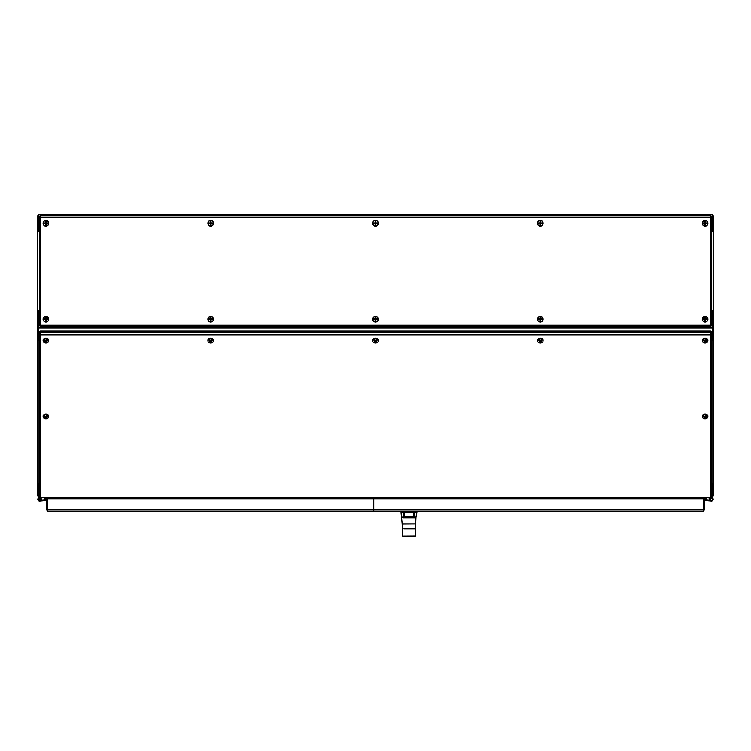 <?xml version="1.0" encoding="UTF-8"?>
<svg xmlns="http://www.w3.org/2000/svg" width="751" height="751" viewBox="0 0 751 751"><rect width="100%" height="100%" fill="white"/><g stroke="black" fill="none" stroke-linecap="round" stroke-linejoin="round"><path stroke-width="1.13" d="M38.592 215.969L37.55 215.969L37.55 310.858L39.315 310.858L39.315 231.646L38.592 231.646L38.592 214.927L712.408 214.927L712.408 231.646L711.695 231.646L711.695 310.858L713.45 310.858L712.408 310.858L712.408 339.978L713.45 339.978L713.45 327.173L712.408 327.173M37.616 482.705L37.55 495.51L38.592 495.51M37.55 482.705L37.55 482.405A1.483 1.004 0 0 0 39.033 483.409L39.033 340.682A1.483 1.004 180 0 1 37.616 339.978M37.55 339.978L38.592 339.978L38.592 310.858L37.55 310.858L37.55 482.405M37.55 231.646L38.592 231.646L37.55 231.646M38.592 496.486A1.483 1.483 0 0 1 37.616 495.51M39.381 496.552L38.592 496.552L38.592 483.362M38.592 327.173L37.55 327.173M39.315 339.978L38.817 339.94M712.408 483.362L711.695 483.475M713.45 327.173L713.45 231.646L712.408 231.646L713.45 231.646L713.45 215.969L712.408 215.969M713.45 339.978L713.45 495.51L712.408 495.51M712.183 339.94L711.695 339.978M713.45 482.405L713.45 482.405A1.483 1.004 0 0 1 711.967 483.409L711.695 483.409M713.384 495.51A1.483 1.483 0 0 1 712.408 496.486M713.384 339.978A1.483 1.004 180 0 1 711.967 340.682L711.967 483.409M711.695 484.179L712.408 484.179L712.408 483.475M712.408 484.179L712.408 496.552L711.619 496.552M39.315 483.475L38.592 483.475M38.592 484.179L39.315 484.179M703.189 511.102L373.763 511.102L373.763 498.786L703.621 498.786L703.631 509.619L703.621 498.786L704.673 498.786L704.673 509.619L703.189 511.102L703.621 509.619L373.763 509.619M704.673 509.619L703.631 509.619M403.944 516.519L404.78 516.829L403.991 516.838L403.362 512.623L401.053 512.623L401.485 512.088M404.151 512.088L404.151 512.623L403.362 512.623L403.785 512.088M414.148 512.088L413.942 516.838L413.153 516.829L413.989 516.519M403.991 516.838L401.926 517.12L402.386 517.486L415.547 517.486L415.068 518.021L416.007 517.12L413.942 516.838L415.979 517.232L416.88 512.623L413.782 512.623L413.782 512.088M401.954 517.232L402.865 518.021L401.963 517.317L402.498 517.129M404.301 517.11L402.386 517.486L402.865 518.021L406.563 517.965M415.932 517.458L413.632 517.11M401.963 517.317L402.865 518.021L415.068 518.021M410.647 517.955L413.369 517.983M415.65 524.029L415.97 517.317M415.669 524.029L402.151 524.142L415.669 524.029M412.825 536.054L415.463 535.97L415.782 528.845L403.916 528.845M402.639 536.054L415.463 535.97M413.482 528.845L415.782 528.845L415.782 524.142M40.789 497.246L710.211 497.246A1.483 1.004 0 0 0 711.695 496.251L711.695 333.538L710.211 334.852L710.634 331.088L40.366 331.088L40.789 334.852L39.315 333.538L39.315 496.251A1.483 1.004 0 0 0 40.789 497.246L40.789 334.852L710.211 334.852L710.211 497.246M710.653 331.858L711.695 331.858L711.695 333.538L710.653 333.538L710.634 332.759L40.366 332.759L40.366 333.528L39.315 333.538L39.315 331.858L40.357 331.858M706.409 497.894L706.409 497.246M699.585 497.246L699.585 497.894M51.847 497.246L51.847 497.894M65.506 498.683L65.506 498.11L65.506 498.683L58.672 498.683L58.672 497.246L58.672 498.683L51.847 498.683M65.928 497.246L65.928 497.894M79.587 498.683L79.587 498.11L79.587 498.683L72.753 498.683L72.753 497.246L72.753 498.683L65.928 498.683M80.01 497.246L80.01 497.894M93.668 498.683L93.668 498.11L93.668 498.683L86.834 498.683L86.834 497.246L86.834 498.683L80.01 498.683M94.091 497.246L94.091 497.894M107.75 498.683L107.75 498.11L107.75 498.683L100.916 498.683L100.916 497.246L100.916 498.683L94.091 498.683M108.172 497.246L108.172 497.894M121.831 498.683L121.831 498.11L121.831 498.683L114.997 498.683L114.997 497.246L114.997 498.683L108.172 498.683M122.253 497.246L122.253 497.894M135.912 498.683L135.912 498.11L135.912 498.683L129.078 498.683L129.078 497.246L129.078 498.683L122.253 498.683M136.335 497.246L136.335 497.894M149.993 498.683L149.993 498.11L149.993 498.683L143.159 498.683L143.159 497.246L143.159 498.683L136.335 498.683M150.416 497.246L150.416 497.894M164.075 498.683L164.075 498.11L164.075 498.683L157.241 498.683L157.241 497.246L157.241 498.683L150.416 498.683M164.497 497.246L164.497 497.894M178.156 498.683L178.156 498.11L178.156 498.683L171.322 498.683L171.322 497.246L171.322 498.683L164.497 498.683M178.578 497.246L178.578 497.894M192.237 498.683L192.237 498.11L192.237 498.683L185.403 498.683L185.403 497.246L185.403 498.683L178.578 498.683M192.66 497.246L192.66 497.894M206.318 498.683L206.318 498.11L206.318 498.683L199.484 498.683L199.484 497.246L199.484 498.683L192.66 498.683M206.741 497.246L206.741 497.894M220.4 498.683L220.4 498.11L220.4 498.683L213.566 498.683L213.566 497.246L213.566 498.683L206.741 498.683M220.822 497.246L220.822 497.894M234.481 498.683L234.481 498.11L234.481 498.683L227.647 498.683L227.647 497.246L227.647 498.683L220.822 498.683M234.903 497.246L234.903 497.894M248.562 498.683L248.562 498.11L248.562 498.683L241.728 498.683L241.728 497.246L241.728 498.683L234.903 498.683M248.985 497.246L248.985 497.894M262.643 498.683L262.643 498.11L262.643 498.683L255.809 498.683L255.809 497.246L255.809 498.683L248.985 498.683M263.066 497.246L263.066 497.894M276.725 498.683L276.725 498.11L276.725 498.683L269.891 498.683L269.891 497.246L269.891 498.683L263.066 498.683M277.147 497.246L277.147 497.894M290.806 498.683L290.806 498.11L290.806 498.683L283.972 498.683L283.972 497.246L283.972 498.683L277.147 498.683M291.228 497.246L291.228 497.894M304.887 498.683L304.887 498.11L304.887 498.683L298.053 498.683L298.053 497.246L298.053 498.683L291.228 498.683M305.31 497.246L305.31 497.894M318.968 498.683L318.968 498.11L318.968 498.683L312.134 498.683L312.134 497.246L312.134 498.683L305.31 498.683M319.391 497.246L319.391 497.894M333.05 498.683L333.05 498.11L333.05 498.683L326.216 498.683L326.216 497.246L326.216 498.683L319.391 498.683M333.472 497.246L333.472 497.894M347.131 498.683L347.131 498.11L347.131 498.683L340.297 498.683L340.297 497.246L340.297 498.683L333.472 498.683M347.553 497.246L347.553 497.894M361.212 498.683L361.212 498.11L361.212 498.683L354.378 498.683L354.378 497.246L354.378 498.683L347.553 498.683M361.635 497.246L361.635 497.894M375.293 498.683L375.293 498.11L375.293 498.683L368.459 498.683L368.459 497.246L368.459 498.683L361.635 498.683M375.716 497.246L375.716 497.894M389.375 498.683L389.375 498.11L389.375 498.683L382.541 498.683L382.541 497.246L382.541 498.683L375.716 498.683M389.797 497.246L389.797 497.894M403.456 498.683L403.456 498.11L403.456 498.683L396.622 498.683L396.622 497.246L396.622 498.683L389.797 498.683M403.878 497.246L403.878 497.894M417.537 498.683L417.537 498.11L417.537 498.683L410.703 498.683L410.703 497.246L410.703 498.683L403.878 498.683M417.96 497.246L417.96 497.894M431.618 498.683L431.618 498.11L431.618 498.683L424.784 498.683L424.784 497.246L424.784 498.683L417.96 498.683M432.041 497.246L432.041 497.894M445.7 498.683L445.7 498.11L445.7 498.683L438.866 498.683L438.866 497.246L438.866 498.683L432.041 498.683M446.122 497.246L446.122 497.894M459.781 498.683L459.781 498.11L459.781 498.683L452.947 498.683L452.947 497.246L452.947 498.683L446.122 498.683M460.203 497.246L460.203 497.894M473.862 498.683L473.862 498.11L473.862 498.683L467.028 498.683L467.028 497.246L467.028 498.683L460.203 498.683M474.285 497.246L474.285 497.894M487.943 498.683L487.943 498.11L487.943 498.683L481.109 498.683L481.109 497.246L481.109 498.683L474.285 498.683M488.366 497.246L488.366 497.894M502.025 498.683L502.025 498.11L502.025 498.683L495.191 498.683L495.191 497.246L495.191 498.683L488.366 498.683M502.447 497.246L502.447 497.894M516.106 498.683L516.106 498.11L516.106 498.683L509.272 498.683L509.272 497.246L509.272 498.683L502.447 498.683M516.528 497.246L516.528 497.894M530.187 498.683L530.187 498.11L530.187 498.683L523.353 498.683L523.353 497.246L523.353 498.683L516.528 498.683M530.61 497.246L530.61 497.894M544.268 498.683L544.268 498.11L544.268 498.683L537.434 498.683L537.434 497.246L537.434 498.683L530.61 498.683M544.691 497.246L544.691 497.894M558.35 498.683L558.35 498.11L558.35 498.683L551.516 498.683L551.516 497.246L551.516 498.683L544.691 498.683M558.772 497.246L558.772 497.894M572.431 498.683L572.431 498.11L572.431 498.683L565.597 498.683L565.597 497.246L565.597 498.683L558.772 498.683M572.853 497.246L572.853 497.894M586.512 498.683L586.512 498.11L586.512 498.683L579.678 498.683L579.678 497.246L579.678 498.683L572.853 498.683M586.935 497.246L586.935 497.894M600.593 498.683L600.593 498.11L600.593 498.683L593.759 498.683L593.759 497.246L593.759 498.683L586.935 498.683M601.016 497.246L601.016 497.894M614.675 498.683L614.675 498.11L614.675 498.683L607.841 498.683L607.841 497.246L607.841 498.683L601.016 498.683M615.097 497.246L615.097 497.894M628.756 498.683L628.756 498.11L628.756 498.683L621.922 498.683L621.922 497.246L621.922 498.683L615.097 498.683M629.178 497.246L629.178 497.894M642.837 498.683L642.837 498.11L642.837 498.683L636.003 498.683L636.003 497.246L636.003 498.683L629.178 498.683M643.26 497.246L643.26 497.894M656.918 498.683L656.918 498.11L656.918 498.683L650.084 498.683L650.084 497.246L650.084 498.683L643.26 498.683M657.341 497.246L657.341 497.894M671 498.683L671 498.11L671 498.683L664.166 498.683L664.166 497.246L664.166 498.683L657.341 498.683M671.422 497.246L671.422 497.894M685.081 498.683L685.081 498.11L685.081 498.683L678.247 498.683L678.247 497.246L678.247 498.683L671.422 498.683M685.503 497.246L685.503 497.894M699.162 498.683L699.162 498.11L699.162 498.683L692.328 498.683L692.328 497.246L692.328 498.683L685.503 498.683M44.591 497.246L44.591 498.683L44.591 498.11L51.425 498.11L51.425 497.246L51.847 497.81M58.672 498.11L65.506 498.11L65.506 497.246L65.928 497.81M72.753 498.11L79.587 498.11L79.587 497.246L80.01 497.81M86.834 498.11L93.668 498.11L93.668 497.246L94.091 497.81M100.916 498.11L107.75 498.11L107.75 497.246L108.172 497.81M114.997 498.11L121.831 498.11L121.831 497.246L122.253 497.81M129.078 498.11L135.912 498.11L135.912 497.246L136.335 497.81M143.159 498.11L149.993 498.11L149.993 497.246L150.416 497.81M157.241 498.11L164.075 498.11L164.075 497.246L164.497 497.81M171.322 498.11L178.156 498.11L178.156 497.246L178.578 497.81M185.403 498.11L192.237 498.11L192.237 497.246L192.66 497.81M199.484 498.11L206.318 498.11L206.318 497.246L206.741 497.81M213.566 498.11L220.4 498.11L220.4 497.246L220.822 497.81M227.647 498.11L234.481 498.11L234.481 497.246L234.903 497.81M241.728 498.11L248.562 498.11L248.562 497.246L248.985 497.81M255.809 498.11L262.643 498.11L262.643 497.246L263.066 497.81M269.891 498.11L276.725 498.11L276.725 497.246L277.147 497.81M283.972 498.11L290.806 498.11L290.806 497.246L291.228 497.81M298.053 498.11L304.887 498.11L304.887 497.246L305.31 497.81M312.134 498.11L318.968 498.11L318.968 497.246L319.391 497.81M326.216 498.11L333.05 498.11L333.05 497.246L333.472 497.81M340.297 498.11L347.131 498.11L347.131 497.246L347.553 497.81M354.378 498.11L361.212 498.11L361.212 497.246L361.635 497.81M368.459 498.11L375.293 498.11L375.293 497.246L375.716 497.81M382.541 498.11L389.375 498.11L389.375 497.246L389.797 497.81M396.622 498.11L403.456 498.11L403.456 497.246L403.878 497.81M410.703 498.11L417.537 498.11L417.537 497.246L417.96 497.81M424.784 498.11L431.618 498.11L431.618 497.246L432.041 497.81M438.866 498.11L445.7 498.11L445.7 497.246L446.122 497.81M452.947 498.11L459.781 498.11L459.781 497.246L460.203 497.81M467.028 498.11L473.862 498.11L473.862 497.246L474.285 497.81M481.109 498.11L487.943 498.11L487.943 497.246L488.366 497.81M495.191 498.11L502.025 498.11L502.025 497.246L502.447 497.81M509.272 498.11L516.106 498.11L516.106 497.246L516.528 497.81M523.353 498.11L530.187 498.11L530.187 497.246L530.61 497.81M537.434 498.11L544.268 498.11L544.268 497.246L544.691 497.81M551.516 498.11L558.35 498.11L558.35 497.246L558.772 497.81M565.597 498.11L572.431 498.11L572.431 497.246L572.853 497.81M579.678 498.11L586.512 498.11L586.512 497.246L586.935 497.81M593.759 498.11L600.593 498.11L600.593 497.246L601.016 497.81M607.841 498.11L614.675 498.11L614.675 497.246L615.097 497.81M621.922 498.11L628.756 498.11L628.756 497.246L629.178 497.81M636.003 498.11L642.837 498.11L642.837 497.246L643.26 497.81M650.084 498.11L656.918 498.11L656.918 497.246L657.341 497.81M664.166 498.11L671 498.11L671 497.246L671.422 497.81M678.247 498.11L685.081 498.11L685.081 497.246L685.503 497.81M692.328 498.11L699.162 498.11L699.162 497.246L699.585 497.81M51.425 498.11L51.425 498.683L51.425 498.11M710.653 331.444L710.418 333.829M40.366 331.444L40.582 333.829M43.211 416.721A2.807 2.075 -0 0 1 43.117 416.354A2.807 2.075 -0 0 1 43.84 414.759A2.807 2.075 -0 0 1 47.05 414.261A2.807 2.075 -0 0 1 48.712 416.354A2.807 2.075 -0 0 1 48.618 416.721M45.351 417.434L43.84 418.194A2.713 2 -0 0 1 43.211 417.087A2.713 2 -0 0 1 43.905 415.547A2.713 2 -0 0 1 47.473 415.265L47.98 415.603A2.713 2 -0 0 1 48.608 417.087A2.713 2 -0 0 1 44.347 418.532L43.83 418.035M47.473 415.265L46.036 416.88L44.9 416.176A1.69 1.239 -0 0 0 44.478 416.514L44.6 416.533A1.53 1.126 -0 0 1 44.628 416.505L44.628 416.505A1.53 1.126 -0 0 1 44.966 416.232M45.389 416.608L45.332 417.209L44.478 416.514M47.98 415.603L46.468 417.171L46.402 416.523L46.468 417.171M46.487 417.396L47.341 417.819A1.69 1.239 -0 0 1 46.928 418.157L45.783 417.725L44.347 418.532M47.257 416.43L47.998 415.425M44.337 418.373L45.032 418.223M45.689 416.664L45.116 418.082M46.928 418.157L46.177 416.645M47.2 416.476L46.553 415.941M702.382 416.721A2.807 2.075 -0 0 1 702.288 416.354A2.807 2.075 -0 0 1 703.011 414.759A2.807 2.075 -0 0 1 706.231 414.261A2.807 2.075 -0 0 1 707.883 416.354A2.807 2.075 -0 0 1 707.789 416.721M704.607 416.645L704.532 417.434L703.02 418.194A2.713 2 -0 0 1 702.392 417.087A2.713 2 -0 0 1 703.086 415.547A2.713 2 -0 0 1 706.653 415.265L707.16 415.603A2.713 2 -0 0 1 707.789 417.087A2.713 2 -0 0 1 703.527 418.532L703.002 418.035M706.653 415.265L705.217 416.88L704.072 416.176A1.69 1.239 -0 0 0 703.659 416.514L703.781 416.533A1.53 1.126 -0 0 1 703.809 416.505L703.809 416.505A1.53 1.126 -0 0 1 704.138 416.232M703.659 416.514L704.532 417.434M707.16 415.603L705.649 417.171L705.583 416.523M705.668 417.396L706.522 417.819A1.69 1.239 -0 0 1 706.1 418.157L704.964 417.725L703.527 418.532M706.438 416.43L707.17 415.425M703.509 418.373L704.213 418.223M704.86 416.664L704.297 418.082M706.1 418.157L705.358 416.645M706.381 416.476L705.733 415.941M43.211 340.813A2.807 2.075 -0 0 1 43.117 340.447A2.807 2.075 -0 0 1 43.84 338.851A2.807 2.075 -0 0 1 47.05 338.354A2.807 2.075 -0 0 1 48.712 340.447A2.807 2.075 -0 0 1 48.618 340.813M45.351 341.527L43.84 342.287A2.713 2 -0 0 1 43.211 341.179A2.713 2 -0 0 1 43.905 339.64A2.713 2 -0 0 1 47.473 339.358L47.98 339.696A2.713 2 -0 0 1 48.608 341.179A2.713 2 -0 0 1 44.347 342.625L43.83 342.127M47.473 339.358L46.036 340.982L44.9 340.269A1.69 1.239 -0 0 0 44.478 340.607L44.6 340.635A1.53 1.126 -0 0 1 44.628 340.597L44.628 340.597A1.53 1.126 -0 0 1 44.966 340.325M45.389 340.701L45.332 341.311L44.478 340.607M47.98 339.696L46.468 341.273L46.402 340.616L46.468 341.273M46.487 341.489L47.341 341.912A1.69 1.239 -0 0 1 46.928 342.249L45.783 341.827L44.347 342.625M47.257 340.522L47.998 339.518M44.337 342.475L45.032 342.315M45.689 340.757L45.116 342.184M46.928 342.249L46.177 340.747M47.2 340.569L46.553 340.043M702.382 340.813A2.807 2.075 -0 0 1 702.288 340.447A2.807 2.075 -0 0 1 703.011 338.851A2.807 2.075 -0 0 1 706.231 338.354A2.807 2.075 -0 0 1 707.883 340.447A2.807 2.075 -0 0 1 707.789 340.813M704.607 340.738L704.532 341.527L703.02 342.287A2.713 2 -0 0 1 702.392 341.179A2.713 2 -0 0 1 703.086 339.64A2.713 2 -0 0 1 706.653 339.358L707.16 339.696A2.713 2 -0 0 1 707.789 341.179A2.713 2 -0 0 1 703.527 342.625L703.002 342.127M706.653 339.358L705.217 340.982L704.072 340.269A1.69 1.239 -0 0 0 703.659 340.607L703.781 340.635A1.53 1.126 -0 0 1 703.809 340.597L703.809 340.597A1.53 1.126 -0 0 1 704.138 340.325M703.659 340.607L704.532 341.527M707.16 339.696L705.649 341.273L705.583 340.616M705.668 341.489L706.522 341.912A1.69 1.239 -0 0 1 706.1 342.249L704.964 341.827L703.527 342.625M706.438 340.522L707.17 339.518M703.509 342.475L704.213 342.315M704.86 340.757L704.297 342.184M706.1 342.249L705.358 340.747M706.381 340.569L705.733 340.043M207.999 340.813A2.807 2.075 -0 0 1 207.905 340.447A2.807 2.075 -0 0 1 210.702 338.175A2.807 2.075 -0 0 1 213.5 340.447A2.807 2.075 -0 0 1 213.406 340.813M210.149 341.536L208.656 342.296A2.713 2 -0 0 1 208.008 341.179A2.713 2 -0 0 1 209.332 339.264A2.713 2 -0 0 1 212.251 339.349L212.758 339.687A2.713 2 -0 0 1 213.406 341.179A2.713 2 -0 0 1 212.721 342.325A2.713 2 -0 0 1 209.163 342.634L208.637 342.146M210.487 340.766L209.886 342.296L211.735 342.249L210.975 340.747M209.886 342.296L209.163 342.634M212.758 339.687L211.266 341.264L211.2 340.607M211.284 341.489L212.148 341.902A1.69 1.239 -0 0 1 211.735 342.249M210.177 340.71L210.13 341.311L209.388 340.635A1.53 1.126 -0 0 1 209.416 340.597L209.416 340.597A1.53 1.126 -0 0 1 209.745 340.334M209.266 340.616A1.69 1.239 -0 0 1 209.679 340.278L210.824 340.973L212.251 339.349M212.045 340.081L212.777 339.508M209.154 342.484L209.839 342.325M372.796 340.813A2.807 2.075 -0 0 1 372.703 340.447A2.807 2.075 -0 0 1 375.5 338.175A2.807 2.075 -0 0 1 378.297 340.447A2.807 2.075 -0 0 1 378.204 340.813M374.937 341.536L373.444 342.296A2.713 2 -0 0 1 372.796 341.179A2.713 2 -0 0 1 374.129 339.264A2.713 2 -0 0 1 377.04 339.349L377.556 339.687A2.713 2 -0 0 1 378.204 341.179A2.713 2 -0 0 1 377.518 342.325A2.713 2 -0 0 1 373.96 342.634L373.435 342.146M375.284 340.766L374.636 342.325L375.678 341.808L376.523 342.249L375.772 340.747M373.942 342.484L374.636 341.883L373.96 342.634M377.556 339.687L376.063 341.264L375.998 340.607M376.073 341.489L376.936 341.902A1.69 1.239 -0 0 1 376.523 342.249M374.974 340.71L374.927 341.311L374.186 340.635A1.53 1.126 -0 0 1 374.214 340.597L374.214 340.597A1.53 1.126 -0 0 1 374.542 340.334M374.064 340.616A1.69 1.239 -0 0 1 374.477 340.278L375.622 340.973L377.04 339.349M376.842 340.081L377.565 339.508M537.594 340.813A2.807 2.075 -0 0 1 537.5 340.447A2.807 2.075 -0 0 1 540.298 338.175A2.807 2.075 -0 0 1 543.095 340.447A2.807 2.075 -0 0 1 543.001 340.813M539.819 340.747L539.734 341.536L538.242 342.296A2.713 2 -0 0 1 537.594 341.179A2.713 2 -0 0 1 538.918 339.264A2.713 2 -0 0 1 541.837 339.349L542.344 339.687A2.713 2 -0 0 1 542.992 341.179A2.713 2 -0 0 1 542.316 342.325A2.713 2 -0 0 1 538.749 342.634L538.223 342.146M540.072 340.766L539.434 342.325L540.476 341.808L541.321 342.249L540.57 340.747M538.739 342.484L539.434 341.883L538.749 342.634M542.344 339.687L540.851 341.264L540.786 340.607M540.87 341.489L541.734 341.902A1.69 1.239 -0 0 1 541.321 342.249M539.378 340.184L538.852 340.616L539.734 341.536M538.852 340.616A1.69 1.239 -0 0 1 539.265 340.278L540.42 340.973L541.837 339.349M541.631 340.081L542.363 339.508M401.043 511.102L401.043 512.088L416.889 512.088L416.889 511.102M38.592 339.94L39.315 339.94M711.695 339.94L712.408 339.94M40.789 217.292L39.315 216.861L39.315 325.643L40.789 325.211L40.366 326.694L710.634 326.694L710.211 325.211L711.695 325.643L711.695 216.861L710.211 217.292L710.634 215.809L40.366 215.809L40.789 325.211L710.211 325.211L710.211 217.292L40.789 217.292M711.695 325.643L710.653 325.643L710.634 326.694M40.366 326.694L40.366 325.652L39.315 325.643M39.315 216.861L40.357 216.861L40.366 215.809M710.634 215.809L710.634 216.851L711.695 216.861M705.086 220.475A2.807 2.807 0 0 1 707.526 224.69A2.807 2.807 0 0 1 702.654 224.69A2.807 2.807 0 0 1 705.086 220.475M702.373 222.944L702.401 222.944A2.713 2.713 0 0 1 707.78 222.944L707.78 223.629A2.713 2.713 0 0 1 702.401 223.629L702.373 222.944L704.579 222.991L704.785 221.789A1.53 1.53 0 0 1 705.386 221.789L705.602 223.122L707.78 222.944M707.799 222.944L705.602 222.991L705.386 221.789M702.401 222.944L704.579 223.122L704.785 221.789M707.78 223.629L705.602 223.582L705.386 224.784A1.53 1.53 0 0 1 704.785 224.784L704.579 223.451L702.401 223.629M705.396 224.943A1.69 1.69 0 0 1 704.776 224.943L704.579 223.582L702.373 223.629M706.625 223.591L707.799 223.629M706.588 223.582L705.602 223.451L705.386 224.784M706.306 223.047L706.306 223.526M703.865 223.526L703.865 223.047M705.086 316.406A2.807 2.807 0 0 1 707.526 320.621A2.807 2.807 0 0 1 702.654 320.621A2.807 2.807 0 0 1 705.086 316.406M702.373 318.875L702.401 318.875A2.713 2.713 0 0 1 707.78 318.875L707.78 319.56A2.713 2.713 0 0 1 702.401 319.56L702.373 318.875L704.579 318.922L704.785 317.711A1.53 1.53 0 0 1 705.386 317.711L705.602 319.053L707.78 318.875M707.799 318.875L705.602 318.922L705.386 317.711M702.401 318.875L704.579 319.053L704.785 317.711M707.78 319.56L705.602 319.513L705.386 320.715A1.53 1.53 0 0 1 704.785 320.715L704.579 319.382L702.401 319.56M705.396 320.874A1.69 1.69 0 0 1 704.776 320.874L704.579 319.513L702.373 319.56M706.625 319.522L707.799 319.56M706.588 319.513L705.255 319.729L705.386 320.715M706.306 318.978L706.306 319.457M703.865 319.457L703.865 318.978M540.298 220.475A2.807 2.807 0 0 1 542.729 224.69A2.807 2.807 0 0 1 537.866 224.69A2.807 2.807 0 0 1 540.298 220.475M537.585 222.944L537.603 222.944A2.713 2.713 0 0 1 542.982 222.944L542.982 223.629A2.713 2.713 0 0 1 537.603 223.629L537.585 222.944L539.781 222.991L539.997 221.789A1.53 1.53 0 0 1 540.598 221.789L540.804 223.122L542.982 222.944M543.011 222.944L540.804 222.991L540.598 221.789M537.603 222.944L539.781 223.122L539.997 221.789M542.982 223.629L540.804 223.582L540.598 224.784A1.53 1.53 0 0 1 539.997 224.784L539.781 223.451L537.603 223.629M540.607 224.943A1.69 1.69 0 0 1 539.988 224.943L539.781 223.582L537.585 223.629M541.837 223.591L543.011 223.629M541.8 223.582L540.457 223.798L540.598 224.784M541.518 223.047L541.518 223.526M539.077 223.526L539.077 223.047M540.298 316.406A2.807 2.807 0 0 1 542.729 320.621A2.807 2.807 0 0 1 537.866 320.621A2.807 2.807 0 0 1 540.298 316.406M537.585 318.875L537.603 318.875A2.713 2.713 0 0 1 542.982 318.875L542.982 319.56A2.713 2.713 0 0 1 537.603 319.56L537.585 318.875L539.781 318.922L539.997 317.711A1.53 1.53 0 0 1 540.598 317.711L540.804 319.053L542.982 318.875M543.011 318.875L540.804 318.922L540.598 317.711M537.603 318.875L539.781 319.053L539.997 317.711M542.982 319.56L540.804 319.513L540.598 320.715A1.53 1.53 0 0 1 539.997 320.715L539.781 319.382L537.603 319.56M540.607 320.874A1.69 1.69 0 0 1 539.988 320.874L539.781 319.513L537.585 319.56M541.837 319.522L543.011 319.56M541.8 319.513L540.457 319.729L540.598 320.715M541.518 318.978L541.518 319.457M539.077 319.457L539.077 318.978M375.5 220.475A2.807 2.807 0 0 1 377.931 224.69A2.807 2.807 0 0 1 373.069 224.69A2.807 2.807 0 0 1 375.5 220.475M372.787 222.944L372.806 222.944A2.713 2.713 0 0 1 378.194 222.944L378.194 223.629A2.713 2.713 0 0 1 372.806 223.629L372.787 222.944L374.993 222.991L375.2 221.789A1.53 1.53 0 0 1 375.8 221.789L376.016 223.122L378.194 222.944M378.213 222.944L376.007 222.991L375.8 221.789M372.806 222.944L374.984 223.122L375.2 221.789M378.194 223.629L376.007 223.582L375.8 224.784A1.53 1.53 0 0 1 375.2 224.784L374.984 223.451L372.806 223.629M375.81 224.943A1.69 1.69 0 0 1 375.19 224.943L374.993 223.582L372.787 223.629M377.04 223.591L378.213 223.629M377.002 223.582L376.016 223.451L375.8 224.784M376.72 223.047L376.72 223.526M374.28 223.526L374.28 223.047M375.5 316.406A2.807 2.807 0 0 1 377.931 320.621A2.807 2.807 0 0 1 373.069 320.621A2.807 2.807 0 0 1 375.5 316.406M372.787 318.875L372.806 318.875A2.713 2.713 0 0 1 378.194 318.875L378.194 319.56A2.713 2.713 0 0 1 372.806 319.56L372.787 318.875L374.993 318.922L375.2 317.711A1.53 1.53 0 0 1 375.8 317.711L376.016 319.053L378.194 318.875M378.213 318.875L376.007 318.922L375.8 317.711M372.806 318.875L374.984 319.053L375.2 317.711M378.194 319.56L376.007 319.513L375.8 320.715A1.53 1.53 0 0 1 375.2 320.715L374.984 319.382L372.806 319.56M375.81 320.874A1.69 1.69 0 0 1 375.19 320.874L374.993 319.513L372.787 319.56M377.04 319.522L378.213 319.56M377.002 319.513L375.669 319.729L375.8 320.715M376.72 318.978L376.72 319.457M374.28 319.457L374.28 318.978M210.702 220.475A2.807 2.807 0 0 1 213.134 224.69A2.807 2.807 0 0 1 208.271 224.69A2.807 2.807 0 0 1 210.702 220.475M207.989 222.944L208.018 222.944A2.713 2.713 0 0 1 213.397 222.944L213.397 223.629A2.713 2.713 0 0 1 208.018 223.629L207.989 222.944L210.196 222.991L210.402 221.789A1.53 1.53 0 0 1 211.003 221.789L211.219 223.122L213.397 222.944M213.415 222.944L211.219 222.991L211.003 221.789M208.018 222.944L210.196 223.122L210.402 221.789M213.397 223.629L211.219 223.582L211.003 224.784A1.53 1.53 0 0 1 210.402 224.784L210.196 223.451L208.018 223.629M211.012 224.943A1.69 1.69 0 0 1 210.393 224.943L210.411 223.798L209.2 223.582M212.242 223.591L213.415 223.629M207.989 223.629L209.135 223.601M212.204 223.582L211.219 223.451L211.003 224.784M211.923 223.047L211.923 223.526M209.482 223.526L209.482 223.047M210.702 316.406A2.807 2.807 0 0 1 213.134 320.621A2.807 2.807 0 0 1 208.271 320.621A2.807 2.807 0 0 1 210.702 316.406M207.989 318.875L208.018 318.875A2.713 2.713 0 0 1 213.397 318.875L213.397 319.56A2.713 2.713 0 0 1 208.018 319.56L207.989 318.875L210.196 318.922L210.402 317.711A1.53 1.53 0 0 1 211.003 317.711L211.219 319.053L213.397 318.875M213.415 318.875L211.219 318.922L211.003 317.711M208.018 318.875L210.196 319.053L210.402 317.711M213.397 319.56L211.219 319.513L211.003 320.715A1.53 1.53 0 0 1 210.402 320.715L210.196 319.382L208.018 319.56M211.012 320.874A1.69 1.69 0 0 1 210.393 320.874L210.411 319.719L209.2 319.513M212.242 319.522L213.415 319.56M207.989 319.56L209.135 319.522M212.204 319.513L210.871 319.729L211.003 320.715M211.923 318.978L211.923 319.457M209.482 319.457L209.482 318.978M45.914 220.475A2.807 2.807 0 0 1 48.346 224.69A2.807 2.807 0 0 1 43.474 224.69A2.807 2.807 0 0 1 45.914 220.475M43.201 222.944L43.22 222.944A2.713 2.713 0 0 1 48.599 222.944L48.599 223.629A2.713 2.713 0 0 1 43.22 223.629L43.201 222.944L45.398 222.991L45.614 221.789A1.53 1.53 0 0 1 46.215 221.789L46.421 223.122L48.599 222.944M48.627 222.944L46.421 222.991L46.215 221.789M43.22 222.944L45.398 223.122L45.614 221.789M48.599 223.629L46.421 223.582L46.215 224.784A1.53 1.53 0 0 1 45.614 224.784L45.398 223.451L43.22 223.629M46.224 224.943A1.69 1.69 0 0 1 45.604 224.943L45.614 223.798L44.412 223.582M47.454 223.591L48.627 223.629M43.201 223.629L44.337 223.601M47.416 223.582L46.421 223.451L46.215 224.784M47.135 223.047L47.135 223.526M44.694 223.526L44.694 223.047M45.914 316.406A2.807 2.807 0 0 1 48.346 320.621A2.807 2.807 0 0 1 43.474 320.621A2.807 2.807 0 0 1 45.914 316.406M43.201 318.875L43.22 318.875A2.713 2.713 0 0 1 48.599 318.875L48.599 319.56A2.713 2.713 0 0 1 43.22 319.56L43.201 318.875L45.398 318.922L45.614 317.711A1.53 1.53 0 0 1 46.215 317.711L46.421 319.053L48.599 318.875M48.627 318.875L46.421 318.922L46.215 317.711M43.22 318.875L45.398 319.053L45.614 317.711M48.599 319.56L46.421 319.513L46.215 320.715A1.53 1.53 0 0 1 45.614 320.715L45.398 319.382L43.22 319.56M46.224 320.874A1.69 1.69 0 0 1 45.604 320.874L45.614 319.719L44.412 319.513M47.454 319.522L48.627 319.56M43.201 319.56L44.337 319.522M47.416 319.513L46.074 319.729L46.215 320.715M47.135 318.978L47.135 319.457M44.694 319.457L44.694 318.978M706.409 497.434L711.619 498.514A0.882 0.882 0 0 1 712.201 499.762A0.882 0.882 0 0 1 710.85 500.044A0.882 0.882 0 0 1 710.878 498.664L709.92 498.439A1.765 1.765 0 0 0 710.653 500.955A1.765 1.765 0 0 0 713.075 499.959A1.765 1.765 0 0 0 711.817 497.66L710.117 497.246L711.817 497.66A1.765 1.765 0 0 0 709.92 498.439L709.657 499.471M710.136 498.157L708.878 497.857M710.117 497.246L712.746 498.223L713.168 499.227M710.662 498.899L710.878 498.664A0.882 0.882 0 0 1 711.619 498.514A0.882 0.882 0 0 0 710.878 498.664A0.882 0.882 0 0 1 711.619 498.514M709.657 499.499L709.817 500.11L704.673 499.659M704.673 500.542L711.535 501.124M711.563 501.124L712.051 501.001M712.079 500.992L712.896 500.307M712.915 500.288L713.121 499.79M713.131 499.762L713.168 499.255M708.737 500.898L708.813 500.025M710.577 499.218A0.845 0.845 0 0 1 711.957 498.72A0.845 0.845 0 0 1 711.704 500.157A0.845 0.845 0 0 1 710.577 499.218M42.122 497.857L44.591 497.434M40.864 498.157L39.381 498.514A0.882 0.882 0 0 0 38.799 499.762A0.882 0.882 0 0 0 40.15 500.044A0.882 0.882 0 0 0 40.122 498.664L41.08 498.439A1.765 1.765 0 0 1 40.347 500.955A1.765 1.765 0 0 1 37.925 499.959A1.765 1.765 0 0 1 39.183 497.66L40.883 497.246M39.409 500.232L40.122 498.664A0.882 0.882 0 0 0 39.381 498.514L39.399 500.222M46.327 500.542L39.737 501.124L42.263 500.898L39.737 501.124L42.263 500.898L39.737 501.124L42.263 500.898L39.737 501.124L42.263 500.898L39.737 501.124L42.263 500.898L39.737 501.124L42.263 500.898L42.187 500.025L46.327 499.659M41.183 500.11L42.187 500.025M40.122 498.664A0.882 0.882 0 0 0 39.381 498.514A0.882 0.882 0 0 1 40.122 498.664A0.882 0.882 0 0 0 39.381 498.514A0.882 0.882 0 0 1 40.122 498.664A0.882 0.882 0 0 0 39.381 498.514M39.183 497.66A1.765 1.765 0 0 1 41.08 498.439M40.423 499.218A0.845 0.845 0 0 1 39.296 500.157A0.845 0.845 0 0 1 39.043 498.72A0.845 0.845 0 0 1 40.423 499.218M373.716 509.619L47.379 509.619L47.369 498.786L373.716 498.786L373.716 511.102L47.811 511.102L46.327 509.619L46.327 498.786L47.369 498.786L47.811 511.102M47.369 509.619L46.327 509.619M703.621 505.667L703.537 510.06M47.369 505.667L47.463 510.06M38.592 216.41L40.366 216.41M710.634 216.41L712.408 216.41M712.408 496.073L711.695 496.073M39.315 496.073L38.592 496.073M413.782 512.623L404.151 512.623L404.78 516.829L413.153 516.829L413.782 512.623M413.153 517.092L404.78 517.092M415.763 523.926L402.17 523.926L401.053 512.623M402.771 535.97L402.151 524.142M45.426 416.645L45.37 417.246M45.783 417.725L45.708 416.871M46.168 416.758L46.083 417.716M704.513 417.209L704.56 416.608M704.964 417.725L704.889 416.871M705.349 416.758L705.264 417.716M705.593 416.514L705.649 417.171M45.426 340.738L45.37 341.339M45.783 341.827L45.708 340.963M46.168 340.851L46.083 341.818M704.513 341.311L704.56 340.701M704.964 341.827L704.889 340.963M705.349 340.851L705.264 341.818M705.593 340.607L705.649 341.273M210.58 341.827L210.505 340.973M210.965 340.841L210.89 341.808M211.209 340.597L211.266 341.264M210.224 340.747L210.167 341.339M375.378 341.827L375.303 340.973M375.763 340.841L375.678 341.808M375.998 340.597L376.063 341.264M375.021 340.747L374.965 341.339M540.176 341.827L540.091 340.973M540.56 340.841L540.476 341.808M540.795 340.597L540.851 341.264M539.716 341.311L539.762 340.71M403.034 512.088L403.034 511.102M404.742 512.088L404.742 511.102M413.191 512.088L413.191 511.102M414.899 512.088L414.899 511.102M38.592 326.995L712.408 326.995M38.592 327.999L712.408 327.999M704.776 221.629A1.69 1.69 0 0 1 705.396 221.629M704.776 317.56A1.69 1.69 0 0 1 705.396 317.56M539.988 221.629A1.69 1.69 0 0 1 540.607 221.629M539.988 317.56A1.69 1.69 0 0 1 540.607 317.56M375.19 221.629A1.69 1.69 0 0 1 375.81 221.629M375.19 317.56A1.69 1.69 0 0 1 375.81 317.56M210.393 221.629A1.69 1.69 0 0 1 211.012 221.629M210.393 317.56A1.69 1.69 0 0 1 211.012 317.56M45.604 221.629A1.69 1.69 0 0 1 46.224 221.629M45.604 317.56A1.69 1.69 0 0 1 46.224 317.56M416.88 512.623L416.448 512.088M699.585 498.683L706.409 498.683M51.425 498.683L44.591 498.683M48.608 417.087L48.712 416.354M43.211 417.087L43.117 416.354M45.407 417.349L45.492 416.702M46.412 417.303L46.327 416.608M707.789 417.087L707.883 416.354M702.392 417.087L702.288 416.354M704.588 417.349L704.673 416.702M705.593 417.303L705.499 416.608M48.608 341.179L48.712 340.447M43.211 341.179L43.117 340.447M45.407 341.442L45.492 340.794M46.412 341.395L46.327 340.701M707.789 341.179L707.883 340.447M702.392 341.179L702.288 340.447M704.588 341.442L704.673 340.794M705.593 341.395L705.499 340.701M213.406 341.179L213.5 340.447M208.008 341.179L207.905 340.447M211.209 341.395L211.115 340.691M210.205 341.452L210.289 340.804M378.204 341.179L378.297 340.447M372.796 341.179L372.703 340.447M376.007 341.395L375.913 340.691M374.993 341.452L375.078 340.804M542.992 341.179L543.095 340.447M537.594 341.179L537.5 340.447M540.795 341.395L540.711 340.691M539.791 341.452L539.875 340.804"/></g></svg>
